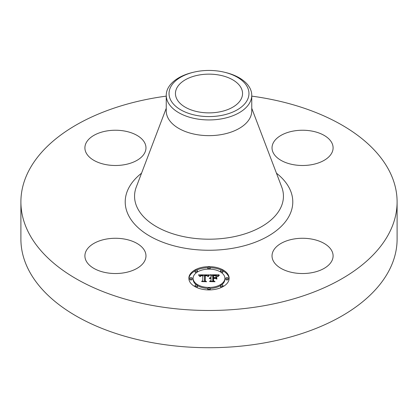 <?xml version="1.0" encoding="UTF-8"?>
<svg xmlns="http://www.w3.org/2000/svg" width="418" height="418" viewBox="0 0 418 418"><rect width="100%" height="100%" fill="white"/><g stroke="black" fill="none" stroke-linecap="round" stroke-linejoin="round"><path stroke-width="0.63" d="M144.738 250.941A30.535 17.629 180 0 1 145.971 255.905A30.535 17.629 180 0 1 119.778 273.351A30.535 17.629 180 0 1 86.134 260.869A30.535 17.629 180 0 1 84.901 255.905A30.535 17.629 180 0 1 111.094 238.453A30.535 17.629 180 0 1 144.738 250.941M251.751 96.13A188.1 108.596 180 0 1 397.1 201.884L397.1 239.117A188.1 108.596 180 0 1 261.955 343.324A188.1 108.596 180 0 1 20.9 239.117L20.9 201.884A188.1 108.596 180 0 1 156.045 97.676A188.1 108.596 180 0 1 166.249 96.13M397.1 201.884A188.1 108.596 180 0 1 261.955 306.091A188.1 108.596 180 0 1 20.9 201.884M224.518 72.251L225.605 72.513A42.751 24.683 180 0 1 251.751 95.257L251.751 110.963A42.751 24.683 180 0 1 221.038 134.648A42.751 24.683 180 0 1 166.249 110.963L166.249 95.257A42.751 24.683 180 0 1 167.979 88.308A42.751 24.683 180 0 1 192.395 72.513L193.482 72.251A39.961 23.068 180 0 1 224.518 72.251A39.961 23.068 180 0 1 247.346 100.007A39.961 23.068 180 0 1 197.751 115.65A39.961 23.068 180 0 1 170.654 87.017A39.961 23.068 180 0 1 193.482 72.251M251.751 95.257A42.751 24.683 180 0 1 250.021 102.206A42.751 24.683 180 0 1 221.038 118.942A42.751 24.683 180 0 1 166.249 95.257M218.447 112.097A33.55 19.369 180 0 1 175.45 93.512A33.55 19.369 180 0 1 199.553 74.927A33.55 19.369 180 0 1 242.55 93.512A33.55 19.369 180 0 1 218.447 112.097M293.969 238.986A30.535 17.629 180 0 1 333.099 255.905A30.535 17.629 180 0 1 311.164 272.818A30.535 17.629 180 0 1 272.029 255.905A30.535 17.629 180 0 1 293.969 238.986M273.262 152.826A30.535 17.629 180 0 1 272.029 147.862A30.535 17.629 180 0 1 298.222 130.416A30.535 17.629 180 0 1 331.866 142.899A30.535 17.629 180 0 1 333.099 147.862A30.535 17.629 180 0 1 306.906 165.314A30.535 17.629 180 0 1 273.262 152.826M124.031 164.781A30.535 17.629 180 0 1 84.901 147.862A30.535 17.629 180 0 1 106.836 130.949A30.535 17.629 180 0 1 145.971 147.862A30.535 17.629 180 0 1 124.031 164.781M229.153 278.278A20.153 11.636 180 0 1 209 289.914A20.153 11.636 180 0 1 188.847 278.278A20.153 11.636 180 0 1 209 266.642A20.153 11.636 180 0 1 229.153 278.278M224.879 278.278A15.879 9.17 180 0 1 209 287.448A15.879 9.17 180 0 1 193.121 278.278A15.879 9.17 180 0 1 209 269.114A15.879 9.17 180 0 1 224.879 278.278L224.879 279.276A15.879 9.17 0 0 1 221.477 284.945M208.943 274.872L207.73 276.34L206.769 275.415L204.637 275.253L204.533 280.765L205.572 281.319L201.544 281.319L202.777 280.729L202.777 275.666L200.948 275.828L200.18 276.591L200.807 275.718L202.777 275.284L200.515 275.425L199.731 276.423L198.456 274.851L208.943 274.872M209.439 275.211L208.054 276.559L209.439 275.211M207.072 275.864L205.243 275.671L205.238 280.781L206.638 281.737L201.936 281.601L206.152 281.601L204.972 280.823L204.972 275.525L207.077 275.786M218.959 274.798L217.512 276.324L216.242 275.389L212.767 275.222L212.767 277.599L213.305 277.599L213.305 275.499L215.944 275.566L216.968 276.016L213.525 275.634L213.525 277.599L214.852 277.599L216.263 276.742L216.263 278.869L214.784 278.027L212.767 278.027L212.767 280.588L213.896 281.251L209.57 281.251L211.006 280.588L211.006 278.404L209.648 278.592L211.006 278.027L209.261 278.32L211.006 277.599L211.006 275.452L209.815 274.798L218.959 274.798M219.387 275.279L217.856 276.591L219.387 275.279M216.905 279.114L216.676 276.841L216.676 279.041M213.525 278.456L213.525 280.63L215.077 281.737L209.752 281.601L214.58 281.601L213.305 280.692L213.305 278.315L215.327 278.456L213.525 278.456M210.223 267.875A1.223 0.705 180 0 1 209 268.581A1.223 0.705 180 0 1 207.777 267.875A1.223 0.705 180 0 1 209 267.17A1.223 0.705 180 0 1 210.223 267.875L210.223 268.873A1.223 0.705 0 0 1 210.134 269.135M228.238 278.278A1.223 0.705 180 0 1 227.016 278.984A1.223 0.705 180 0 1 225.793 278.278A1.223 0.705 180 0 1 227.016 277.573A1.223 0.705 180 0 1 228.238 278.278L228.238 279.276A1.223 0.705 0 0 1 227.016 279.982A1.223 0.705 0 0 1 225.793 279.276L225.793 278.278M222.961 270.921A1.223 0.705 180 0 1 221.739 271.627A1.223 0.705 180 0 1 220.516 270.921A1.223 0.705 180 0 1 221.739 270.216A1.223 0.705 180 0 1 222.961 270.921L222.961 271.919A1.223 0.705 0 0 1 221.477 272.609M210.223 288.681A1.223 0.705 180 0 1 209 289.387A1.223 0.705 180 0 1 207.777 288.681A1.223 0.705 180 0 1 209 287.976A1.223 0.705 180 0 1 210.223 288.681L210.223 289.679A1.223 0.705 0 0 1 210.16 289.893M222.961 285.635A1.223 0.705 180 0 1 221.739 286.34A1.223 0.705 180 0 1 220.516 285.635A1.223 0.705 180 0 1 221.739 284.93A1.223 0.705 180 0 1 222.961 285.635L222.961 286.633A1.223 0.705 0 0 1 222.961 286.67M189.762 278.278A1.223 0.705 180 0 1 190.984 277.573A1.223 0.705 180 0 1 192.207 278.278A1.223 0.705 180 0 1 190.984 278.984A1.223 0.705 180 0 1 189.762 278.278L189.762 279.276A1.223 0.705 0 0 0 190.984 279.982A1.223 0.705 0 0 0 192.207 279.276L192.207 278.278M195.039 270.921A1.223 0.705 180 0 1 196.261 270.216A1.223 0.705 180 0 1 197.484 270.921A1.223 0.705 180 0 1 196.261 271.627A1.223 0.705 180 0 1 195.039 270.921L195.039 271.919A1.223 0.705 0 0 0 196.523 272.609M195.039 285.635A1.223 0.705 180 0 1 196.261 284.93A1.223 0.705 180 0 1 197.484 285.635A1.223 0.705 180 0 1 196.261 286.34A1.223 0.705 180 0 1 195.039 285.635L195.039 286.633A1.223 0.705 0 0 0 195.039 286.67M215.301 278.325L216.263 277.74L216.263 278.869M211.006 275.796L212.767 275.796M216.989 275.796L217.893 275.796M211.006 277.599L211.006 278.027M210.745 277.62L210.745 278.017M210.505 277.646L210.505 278.027M210.28 277.688L210.28 278.048M210.082 277.745L210.082 278.09M209.893 277.813L209.893 278.137M209.731 277.886L209.731 278.195M209.585 277.98L209.585 278.257M211.006 280.588L211.006 281.251M212.767 280.588L212.767 281.251M214.852 277.599L214.852 278.069M213.525 277.599L213.525 278.027M213.305 277.599L213.305 278.027M212.767 277.599L212.767 278.027M199.261 275.843L199.924 275.838M202.777 275.828L204.627 275.817M207.312 275.802L208.07 275.802M202.777 275.284L202.777 275.666M200.551 275.87L200.551 276.162M200.483 275.937L200.483 276.303M200.421 276.011L200.421 276.538M200.363 276.089L200.363 276.591M200.311 276.173L200.311 276.591M200.269 276.267L200.269 276.591M202.777 280.729L202.777 281.319M204.533 280.765L204.533 281.319M209.219 275.138L209.219 275.415M209.094 275.237L209.094 275.54M208.974 275.352L208.974 275.676M208.848 275.478L208.848 275.823M208.723 275.619L208.723 275.979M208.598 275.77L208.598 276.146M208.467 275.937L208.467 276.329M208.342 276.115L208.342 276.517M208.211 276.308L208.211 276.591M218.786 275.488L218.786 275.749M218.598 275.645L218.598 275.927M218.426 275.802L218.426 276.105M218.274 275.958L218.274 276.288M218.144 276.115L218.144 276.481M218.029 276.277L218.029 276.659M204.972 280.823L204.972 276.523L205.243 276.517M213.305 280.692L213.525 279.313M229.137 278.78A20.153 11.636 0 0 0 222.961 270.885M221.655 270.221A20.153 11.636 0 0 0 210.16 267.661M207.84 267.661A20.153 11.636 0 0 0 196.345 270.221M195.039 270.885A20.153 11.636 0 0 0 188.863 278.78M193.121 278.278L193.121 279.276A15.879 9.17 0 0 0 196.523 284.945M197.479 285.583A15.879 9.17 0 0 0 207.866 288.42M210.134 288.42A15.879 9.17 0 0 0 220.521 285.583M207.777 267.875L207.777 268.873A1.223 0.705 0 0 0 207.866 269.135M220.516 270.921L220.516 271.919A1.223 0.705 0 0 0 220.521 271.972M207.777 288.681L207.777 289.679A1.223 0.705 0 0 0 207.84 289.893M220.516 285.635L220.516 286.633A1.223 0.705 0 0 0 221.655 287.333M197.479 271.972A1.223 0.705 0 0 0 197.484 271.919L197.484 270.921M196.345 287.333A1.223 0.705 0 0 0 197.484 286.633L197.484 285.635M251.751 108.283L281.706 186.998A74.441 42.976 180 0 1 229.957 237.461A74.441 42.976 180 0 1 136.294 186.998L166.249 108.283M276.444 173.183A83.788 48.373 180 0 1 232.591 248.302A83.788 48.373 180 0 1 140.349 229.618A83.788 48.373 180 0 1 141.556 173.183"/></g></svg>

